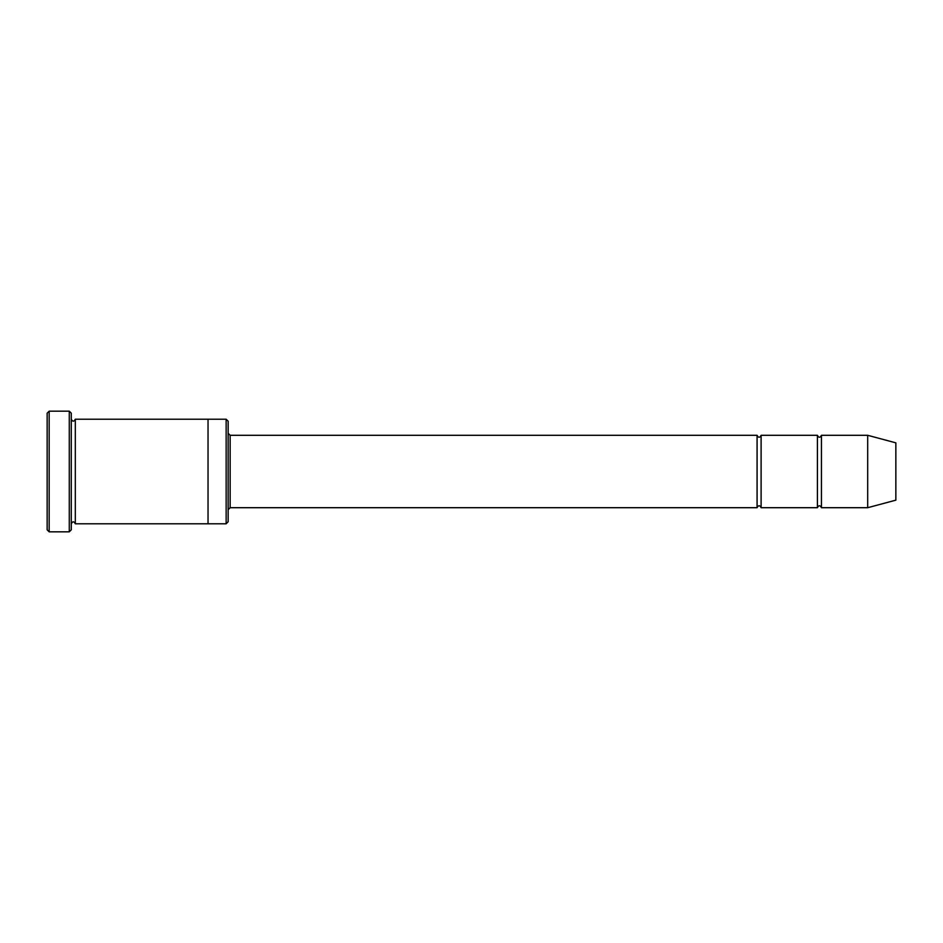 <?xml version="1.0" encoding="UTF-8"?>
<svg xmlns="http://www.w3.org/2000/svg" width="943" height="943" viewBox="0 0 943 943"><rect width="100%" height="100%" fill="white"/><g stroke="black" fill="none" stroke-linecap="round" stroke-linejoin="round"><path stroke-width="1.41" d="M757.076 507.699L230.163 507.699L230.163 435.301L757.076 435.301L757.076 507.699C758.42 505.106 759.763 505.106 761.107 507.699L761.107 435.301L817.416 435.301L817.416 507.699C818.76 505.106 820.092 505.106 821.436 507.699L821.436 435.301L867.69 435.301L867.69 507.699L821.436 507.699M226.143 419.211L228.147 421.226L228.147 521.774L226.143 523.789L226.143 419.211L208.038 419.211L208.038 523.789L226.143 523.789M71.279 523.789C72.623 521.196 73.967 521.196 75.31 523.789L75.31 419.211C73.967 421.804 72.623 421.804 71.279 419.211M49.166 411.172L49.166 531.828L47.15 529.825L47.15 413.175L49.166 411.172L69.275 411.172L69.275 531.828L71.279 529.825L71.279 413.175L69.275 411.172M867.69 507.699L895.85 500.155L895.85 442.845L867.69 435.301M761.107 507.699L817.416 507.699M75.31 523.789L208.038 523.789M75.31 419.211L208.038 419.211M821.436 435.301C820.092 437.894 818.76 437.894 817.416 435.301M761.107 435.301C759.763 437.894 758.42 437.894 757.076 435.301M230.163 435.301L228.147 433.285M230.163 507.699L228.147 509.715M49.166 531.828L69.275 531.828"/></g></svg>
